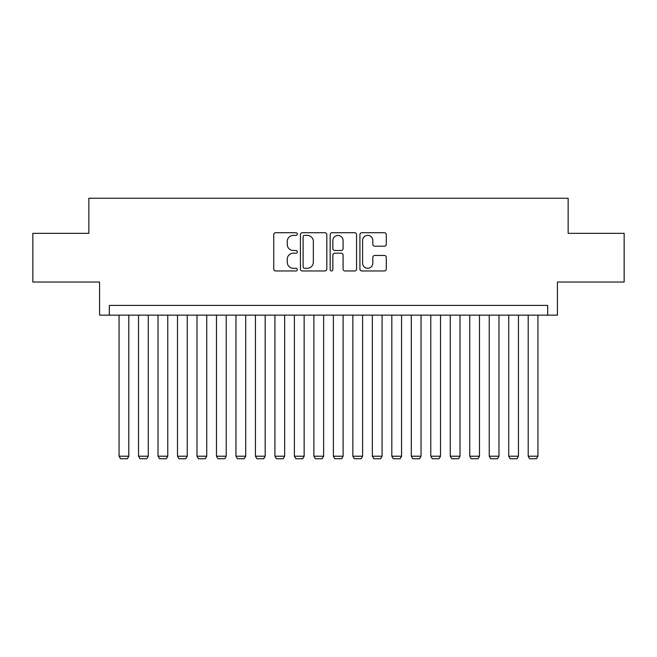 <?xml version="1.0" encoding="UTF-8"?>
<svg xmlns="http://www.w3.org/2000/svg" width="657" height="657" viewBox="0 0 657 657"><rect width="100%" height="100%" fill="white"/><g stroke="black" fill="none" stroke-linecap="round" stroke-linejoin="round"><path stroke-width="0.99" d="M297.325 234.048A1.339 1.339 0 0 0 295.987 232.709L275.669 232.709A1.914 1.914 0 0 0 273.755 234.623L273.755 269.05A1.914 1.914 0 0 0 275.669 270.963L295.987 270.963A1.339 1.339 0 0 0 297.325 269.625A1.339 1.339 0 0 0 295.987 268.286L293.359 268.286A6.118 6.118 0 0 1 287.24 262.159L287.24 259.293A6.118 6.118 0 0 1 293.359 253.175L295.987 253.175A1.339 1.339 0 0 0 297.325 251.836A1.339 1.339 0 0 0 295.987 250.498L293.359 250.498A6.118 6.118 0 0 1 287.24 244.379L287.24 241.505A6.118 6.118 0 0 1 293.359 235.387L295.987 235.387A1.339 1.339 0 0 0 297.325 234.048M384.386 246.194A1.914 1.914 0 0 0 386.3 244.281L386.3 234.623A1.914 1.914 0 0 0 384.386 232.709L361.826 232.709A1.914 1.914 0 0 0 359.913 234.623L359.913 269.05A1.914 1.914 0 0 0 361.826 270.963L384.386 270.963A1.914 1.914 0 0 0 386.3 269.05L386.3 257.38A1.914 1.914 0 0 0 384.386 255.466L374.728 255.466A1.914 1.914 0 0 0 372.823 257.38L372.823 263.17A5.116 5.116 0 0 1 367.706 268.286A5.116 5.116 0 0 1 362.59 263.17L362.59 240.503A5.116 5.116 0 0 1 367.706 235.387A5.116 5.116 0 0 1 372.823 240.503L372.823 244.281A1.914 1.914 0 0 0 374.728 246.194L384.386 246.194M547.683 315.155L557.423 315.155L557.423 282.034L624.15 282.034L624.15 233.325L568.141 233.325L568.141 198.258L88.859 198.258L88.859 233.325L32.85 233.325L32.85 282.034L99.577 282.034L99.577 315.155L547.683 315.155L547.683 305.415L109.317 305.415L109.317 315.155M326.825 234.623A1.914 1.914 0 0 0 324.911 232.709L302.351 232.709A1.914 1.914 0 0 0 300.438 234.623L300.438 269.05A1.914 1.914 0 0 0 302.351 270.963L324.911 270.963A1.914 1.914 0 0 0 326.825 269.05L326.825 234.623M332.089 232.709L354.649 232.709A1.914 1.914 0 0 1 356.562 234.623L356.562 269.05A1.914 1.914 0 0 1 354.649 270.963L344.991 270.963A1.914 1.914 0 0 1 343.085 269.05L343.085 255.088A1.914 1.914 0 0 0 341.172 253.175L334.766 253.175A1.914 1.914 0 0 0 332.853 255.088L332.853 269.625A1.339 1.339 0 0 1 331.514 270.963A1.339 1.339 0 0 1 330.175 269.625L330.175 234.623A1.914 1.914 0 0 1 332.089 232.709M304.454 235.387A1.339 1.339 0 0 0 303.115 236.725L303.115 266.939A1.339 1.339 0 0 0 304.454 268.286L307.221 268.286A6.118 6.118 0 0 0 313.348 262.159L313.348 241.505A6.118 6.118 0 0 0 307.221 235.387L304.454 235.387M343.085 240.602A5.116 5.116 0 0 0 337.969 235.485A5.116 5.116 0 0 0 332.853 240.602L332.853 248.584A1.914 1.914 0 0 0 334.766 250.498L341.172 250.498A1.914 1.914 0 0 0 343.085 248.584L343.085 240.602M128.805 315.155L128.805 456.213L119.065 456.213L119.065 315.155M128.805 456.213L127.343 458.742L120.518 458.742L119.065 456.213M148.285 315.155L148.285 456.213L138.545 456.213L138.545 315.155M148.285 456.213L146.823 458.742L140.007 458.742L138.545 456.213M167.765 315.155L167.765 456.213L158.025 456.213L158.025 315.155M167.765 456.213L166.303 458.742L159.487 458.742L158.025 456.213M187.253 315.155L187.253 456.213L177.505 456.213L177.505 315.155M187.253 456.213L185.791 458.742L178.967 458.742L177.505 456.213M206.733 315.155L206.733 456.213L196.993 456.213L196.993 315.155M206.733 456.213L205.271 458.742L198.455 458.742L196.993 456.213M226.213 315.155L226.213 456.213L216.473 456.213L216.473 315.155M226.213 456.213L224.751 458.742L217.935 458.742L216.473 456.213M245.702 315.155L245.702 456.213L235.953 456.213L235.953 315.155M245.702 456.213L244.24 458.742L237.415 458.742L235.953 456.213M265.182 315.155L265.182 456.213L255.442 456.213L255.442 315.155M265.182 456.213L263.72 458.742L256.903 458.742L255.442 456.213M284.662 315.155L284.662 456.213L274.922 456.213L274.922 315.155M284.662 456.213L283.2 458.742L276.383 458.742L274.922 456.213M304.15 315.155L304.15 456.213L294.402 456.213L294.402 315.155M304.15 456.213L302.688 458.742L295.864 458.742L294.402 456.213M323.63 315.155L323.63 456.213L313.89 456.213L313.89 315.155M323.63 456.213L322.168 458.742L315.352 458.742L313.89 456.213M343.11 315.155L343.11 456.213L333.37 456.213L333.37 315.155M343.11 456.213L341.648 458.742L334.832 458.742L333.37 456.213M362.598 315.155L362.598 456.213L352.85 456.213L352.85 315.155M362.598 456.213L361.136 458.742L354.312 458.742L352.85 456.213M382.078 315.155L382.078 456.213L372.338 456.213L372.338 315.155M382.078 456.213L380.617 458.742L373.8 458.742L372.338 456.213M401.558 315.155L401.558 456.213L391.818 456.213L391.818 315.155M401.558 456.213L400.097 458.742L393.28 458.742L391.818 456.213M421.047 315.155L421.047 456.213L411.298 456.213L411.298 315.155M421.047 456.213L419.585 458.742L412.76 458.742L411.298 456.213M440.527 315.155L440.527 456.213L430.787 456.213L430.787 315.155M440.527 456.213L439.065 458.742L432.249 458.742L430.787 456.213M460.007 315.155L460.007 456.213L450.267 456.213L450.267 315.155M460.007 456.213L458.545 458.742L451.729 458.742L450.267 456.213M479.495 315.155L479.495 456.213L469.747 456.213L469.747 315.155M479.495 456.213L478.033 458.742L471.209 458.742L469.747 456.213M498.975 315.155L498.975 456.213L489.235 456.213L489.235 315.155M498.975 456.213L497.513 458.742L490.697 458.742L489.235 456.213M518.455 315.155L518.455 456.213L508.715 456.213L508.715 315.155M518.455 456.213L516.993 458.742L510.177 458.742L508.715 456.213M537.935 315.155L537.935 456.213L528.195 456.213L528.195 315.155M537.935 456.213L536.482 458.742L529.657 458.742L528.195 456.213"/></g></svg>
